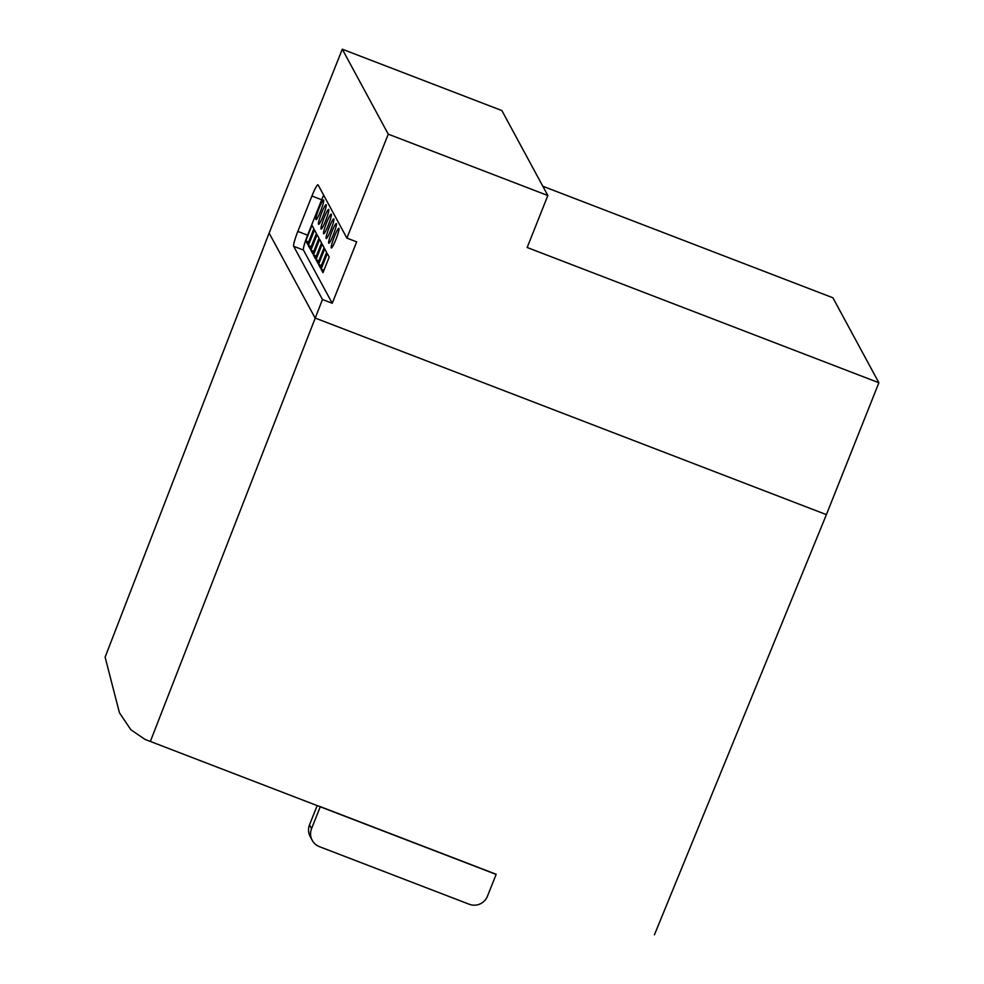 <?xml version="1.0" encoding="UTF-8"?>
<svg xmlns="http://www.w3.org/2000/svg" width="984" height="984" viewBox="0 0 984 984"><rect width="100%" height="100%" fill="white"/><g stroke="black" fill="none" stroke-linecap="round" stroke-linejoin="round"><path stroke-width="1.48" d="M496.133 874.407L145.078 739.427L130.872 729.759L119.445 712.785L105.116 657.14L269.124 233.048L342.284 49.2L388.262 134.168L346.897 238.116L356.675 241.867L332.235 303.269L303.453 250.059A14.047 1.636 -69 0 1 307.598 235.176L297.832 231.424A14.047 1.636 -69 0 0 293.675 246.308L303.453 250.059M312.236 840.348A14.047 13.887 -28.4 0 0 319.419 846.658L469.233 904.259A14.047 13.887 -28.4 0 0 487.424 896.276L496.182 874.272L320.317 806.646L311.559 828.651A14.047 13.887 -28.4 0 0 312.236 840.348L310.194 836.572A14.047 13.887 -28.4 0 1 309.517 824.875L311.559 828.651M309.517 824.875L317.192 805.601A2653.836 309.628 -69 0 0 317.205 805.613A2653.836 309.628 -69 0 0 320.317 806.646M542.811 186.234L832.907 297.783L878.884 382.751L826.4 514.632L654.434 934.8M332.235 303.269L322.469 299.505L150.515 741.038M878.884 382.751L527.166 247.501L547.842 195.533L388.262 134.168M322.469 299.505L293.675 246.308M346.897 238.116L318.115 184.918A14.047 1.636 -69 0 0 317.98 184.795A14.047 1.636 -69 0 0 311.916 196.013L297.832 231.424M547.842 195.533L501.865 110.565L342.284 49.2M323.65 195.152A14.047 1.636 -69 0 0 321.682 199.777L307.598 235.176M323.662 200.047A10.541 1.23 -69 0 0 323.564 199.949A10.541 1.23 -69 0 0 318.828 208.866A10.541 1.23 -69 0 0 315.913 219.53A10.541 1.23 -69 0 0 315.999 219.629A10.541 1.23 -69 0 0 320.747 210.724A10.541 1.23 -69 0 0 323.662 200.047M313.871 228.743L311.99 225.25L305.778 240.846L307.672 244.34L313.871 228.743M318.459 224.254A10.541 1.23 -69 0 0 318.558 224.352A10.541 1.23 -69 0 0 323.293 215.435A10.541 1.23 -69 0 0 326.221 204.77A10.541 1.23 -69 0 0 326.122 204.672A10.541 1.23 -69 0 0 321.387 213.577A10.541 1.23 -69 0 0 318.459 224.254M308.336 245.557L310.231 249.05L316.43 233.466L314.536 229.973L308.336 245.557L311.178 246.652M310.895 250.28L312.777 253.774L318.988 238.19L317.094 234.696L310.895 250.28L313.736 251.375M321.018 228.977A10.541 1.23 -69 0 0 321.116 229.063A10.541 1.23 -69 0 0 325.852 220.158A10.541 1.23 -69 0 0 328.779 209.481A10.541 1.23 -69 0 0 328.681 209.395A10.541 1.23 -69 0 0 323.933 218.3A10.541 1.23 -69 0 0 321.018 228.977M313.441 255.004L315.335 258.497L321.534 242.9L319.652 239.407L313.441 255.004L316.294 256.098M323.576 233.7A10.541 1.23 -69 0 0 323.662 233.786A10.541 1.23 -69 0 0 328.41 224.881A10.541 1.23 -69 0 0 331.325 214.204A10.541 1.23 -69 0 0 331.227 214.118A10.541 1.23 -69 0 0 326.491 223.024A10.541 1.23 -69 0 0 323.576 233.7M315.999 259.727L317.893 263.22L324.093 247.624L322.198 244.13L315.999 259.727L318.841 260.822M326.122 238.423A10.541 1.23 -69 0 0 326.221 238.509A10.541 1.23 -69 0 0 330.956 229.604A10.541 1.23 -69 0 0 333.883 218.928A10.541 1.23 -69 0 0 333.785 218.829A10.541 1.23 -69 0 0 329.05 227.747A10.541 1.23 -69 0 0 326.122 238.423M318.558 264.45L320.44 267.943L326.651 252.347L324.757 248.854L318.558 264.45L321.399 265.532M328.681 243.134A10.541 1.23 -69 0 0 328.779 243.232A10.541 1.23 -69 0 0 333.514 234.327A10.541 1.23 -69 0 0 336.442 223.651A10.541 1.23 -69 0 0 336.344 223.553A10.541 1.23 -69 0 0 331.596 232.458A10.541 1.23 -69 0 0 328.681 243.134M321.104 269.161L322.998 272.654L329.197 257.07L327.315 253.577L321.104 269.161L323.957 270.256M331.239 247.857A10.541 1.23 -69 0 0 331.325 247.956A10.541 1.23 -69 0 0 336.073 239.038A10.541 1.23 -69 0 0 338.988 228.374A10.541 1.23 -69 0 0 338.89 228.276A10.541 1.23 -69 0 0 334.154 237.181A10.541 1.23 -69 0 0 331.239 247.857M308.619 241.941L305.778 240.846M826.4 514.632L315.101 318.017L269.124 233.048M311.916 196.013L321.682 199.777M317.205 805.613L145.078 739.427"/></g></svg>

